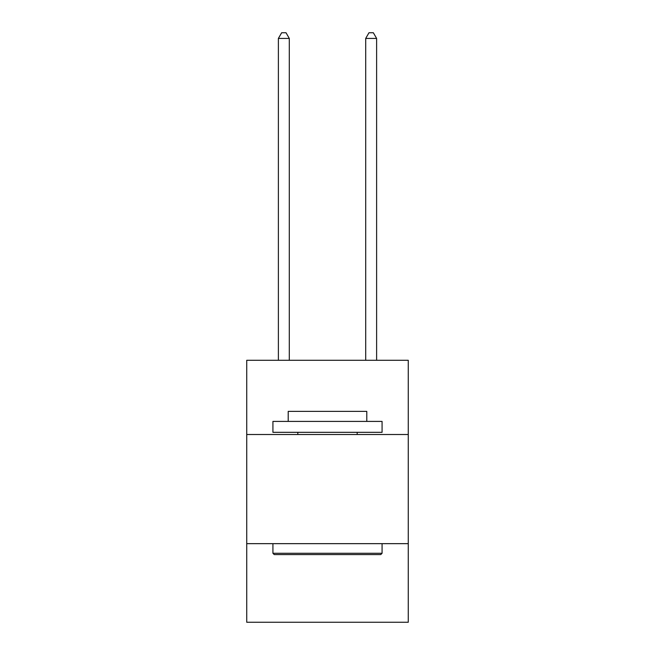 <?xml version="1.0" encoding="UTF-8"?>
<svg xmlns="http://www.w3.org/2000/svg" width="655" height="655" viewBox="0 0 655 655"><rect width="100%" height="100%" fill="white"/><g stroke="black" fill="none" stroke-linecap="round" stroke-linejoin="round"><path stroke-width="0.98" d="M408.27 434.511L408.27 360.291L246.73 360.291L246.73 434.511L408.27 434.511L408.27 622.25L246.73 622.25L246.73 434.511M408.27 543.658L246.73 543.658M274.232 554.58L272.922 553.27L382.078 553.27L380.768 554.58L274.232 554.58M382.078 421.411L382.078 432.325L272.922 432.325L272.922 421.411L382.078 421.411M288.208 421.411L288.208 411.373L366.792 411.373L366.792 421.411M382.078 543.658L382.078 553.27M272.922 543.658L272.922 553.27M357.188 432.325L357.188 434.511M297.812 432.325L297.812 434.511M289.297 360.291L289.297 38.424L278.383 38.424L278.383 360.291M278.383 38.424L281.658 32.75L286.022 32.75L289.297 38.424M376.617 360.291L376.617 38.424L365.703 38.424L365.703 360.291M365.703 38.424L368.978 32.75L373.342 32.75L376.617 38.424"/></g></svg>

